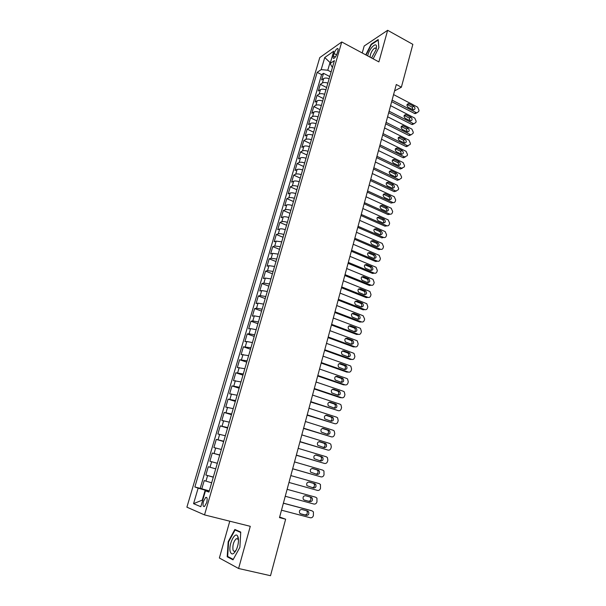 <?xml version="1.0" encoding="UTF-8"?>
<svg xmlns="http://www.w3.org/2000/svg" width="606" height="606" viewBox="0 0 606 606"><rect width="100%" height="100%" fill="white"/><g stroke="black" fill="none" stroke-linecap="round" stroke-linejoin="round"><path stroke-width="0.91" d="M206.691 502.579C207.555 498.746 207.222 497.018 205.707 497.412L203.502 501.306C202.639 505.139 202.965 506.858 204.487 506.48L206.691 502.579M229.78 521.198L219.372 558.012L238.597 568.496L270.511 575.7L285.646 519.206L279.654 517.039M319.771 57.593L186.898 507.169L204.525 514.895L341.746 41.973L319.771 57.593M341.746 41.973L378.886 61.903L387.643 30.3L364.191 46.003L362.221 52.957M329.156 78.682C326.801 77.901 324.983 77.848 323.71 78.538L321.597 79.924L323.528 73.334L329.778 76.545M327.861 83.128C325.505 82.348 323.687 82.295 322.415 82.969L320.301 84.34L326.589 87.522M320.301 84.34L318.355 90.976L320.46 89.635C321.733 88.976 323.559 89.037 325.922 89.817M322.657 101.028C320.286 100.248 318.461 100.179 317.196 100.808L315.097 102.103L317.052 95.415L323.377 98.573M319.377 112.315C316.999 111.542 315.173 111.451 313.9 112.057L311.817 113.307L313.787 106.573L320.142 109.701M316.074 123.685C313.681 122.904 311.855 122.806 310.59 123.389L308.515 124.578L310.499 117.806L316.885 120.905M312.741 135.13C310.34 134.35 308.515 134.244 307.257 134.797L305.182 135.941L307.181 129.116L313.605 132.184M309.393 146.652C306.984 145.879 305.151 145.751 303.894 146.281L301.833 147.372L303.848 140.501L310.302 143.539M306.022 158.257C303.598 157.484 301.765 157.348 300.515 157.848L298.463 158.886L300.485 151.97L306.977 154.977M302.621 169.945C300.19 169.172 298.357 169.021 297.107 169.491L295.069 170.475L297.107 163.514L303.629 166.483M299.197 181.717C296.758 180.944 294.917 180.777 293.675 181.217L291.645 182.148L293.698 175.134L300.258 178.081M295.751 193.564C293.304 192.791 291.463 192.617 290.229 193.026L288.198 193.905L290.274 186.845L296.864 189.754M292.281 205.502C289.827 204.73 287.979 204.54 286.744 204.919L284.737 205.745L286.82 198.632L293.448 201.51M288.789 217.524C286.32 216.751 284.472 216.547 283.244 216.903L281.245 217.668L283.343 210.502L290.001 213.35M285.267 229.629C282.79 228.856 280.942 228.636 279.714 228.962L277.722 229.666L279.836 222.455L286.54 225.265M281.722 241.824L276.162 241.112L274.185 241.756L276.313 234.492L283.047 237.272M278.154 254.103L272.586 253.346L270.617 253.937L272.761 246.619L279.533 249.361M274.556 266.466L268.981 265.67L267.026 266.201L269.185 258.83L275.988 261.534M270.935 278.927L265.352 278.078L263.405 278.548L265.579 271.132L272.427 273.798M267.284 291.478L261.701 290.577L259.762 290.986L261.951 283.517L268.837 286.153M263.61 304.114L258.012 303.174L256.088 303.523L258.292 295.993L265.216 298.591M259.913 316.847L254.308 315.855L252.391 316.143L254.611 308.56L261.572 311.113M256.179 329.672L250.573 328.634L248.665 328.853L250.907 321.21L257.906 323.733M252.422 342.587L246.809 341.504L244.915 341.655L247.172 333.959L254.209 336.444M248.642 355.608L241.135 354.555L243.407 346.806L250.49 349.245M244.832 368.713L237.332 367.547L239.62 359.744L246.74 362.146M240.991 381.924L233.499 380.636L235.802 372.773L242.961 375.137M237.12 395.233L229.636 393.824L231.954 385.901L239.158 388.219M233.219 408.641L225.743 407.111L228.083 399.127L235.325 401.399M229.295 422.147L221.819 420.488L224.175 412.451L231.462 414.686M225.334 435.759L217.872 433.972L220.243 425.874L227.576 428.063M221.349 449.47L213.895 447.561L216.281 439.395L223.652 441.539M217.334 463.287L209.881 461.249L212.289 453.023L219.705 455.121M215.713 468.847L208.267 466.749L205.843 475.036L213.327 477.066M394.574 90.9L401.377 87.203L396.294 84.514L279.495 517.615L285.646 519.206M334.08 53.54L333.361 56.01C332.906 57.759 333.08 58.547 333.883 58.381C335.171 57.623 336.262 55.957 337.156 53.373L337.875 50.889C338.33 49.154 338.156 48.366 337.36 48.533C336.065 49.298 334.974 50.965 334.08 53.54L336.595 54.866M209.108 491.572L205.464 490.815L208.956 492.08L334.414 60.608L330.156 63.501L332.399 67.546M205.464 490.815L200.828 506.714L193.564 503.677L198.132 488.148L194.859 486.959L317.165 72.349L321.18 69.614L324.74 57.525L333.747 51.192L330.156 63.501M323.528 73.334L321.597 74.621L200.192 488.36L209.297 490.913M211.653 482.808L204.214 480.581L201.768 488.936M213.282 477.21L205.843 475.036M212.289 453.023L219.743 454.985M216.281 439.395L223.743 441.229M220.243 425.874L227.712 427.578M224.175 412.451L231.651 414.027M228.083 399.127L235.56 400.581M231.954 385.901L239.446 387.234M235.802 372.773L243.294 373.985M239.62 359.744L247.119 360.835M243.407 346.806L250.914 347.783M247.172 333.959L249.066 333.77L254.679 334.83M250.907 321.21L252.816 320.953L258.421 321.968M254.611 308.56L256.535 308.234L262.133 309.196M258.292 295.993L260.224 295.607L265.822 296.516M261.951 283.517L263.89 283.07L269.481 283.934M265.579 271.132L267.534 270.624L273.109 271.443M269.185 258.83L271.147 258.262L276.715 259.035M272.761 246.619L274.738 245.991L280.298 246.725M276.313 234.492L278.298 233.81C279.517 233.499 281.373 233.727 283.85 234.492M279.836 222.455L281.835 221.713C283.063 221.372 284.911 221.584 287.38 222.357M283.343 210.502L285.35 209.706C286.577 209.328 288.426 209.532 290.888 210.297M286.82 198.632L288.835 197.776C290.069 197.374 291.918 197.556 294.372 198.329M290.274 186.845L292.297 185.936C293.539 185.504 295.38 185.671 297.826 186.443M293.698 175.134L295.736 174.172C296.985 173.71 298.819 173.869 301.258 174.642M297.107 163.514L299.152 162.491C300.402 162.007 302.243 162.15 304.666 162.923M300.485 151.97L302.545 150.894C303.795 150.379 305.636 150.508 308.045 151.288M303.848 140.501L305.916 139.38C307.174 138.835 308.999 138.956 311.408 139.728M307.181 129.116L309.257 127.942C310.522 127.374 312.348 127.472 314.741 128.252M310.499 117.806L312.582 116.579C313.847 115.988 315.673 116.079 318.059 116.852M313.787 106.573L315.877 105.3C317.15 104.679 318.976 104.755 321.347 105.535M317.052 95.415L319.157 94.097C320.43 93.445 322.248 93.513 324.619 94.294M330.391 62.691L330.035 62.509L327.778 70.235L321.18 69.614M331.111 71.955L327.778 70.235M387.643 30.3L412.853 44.359L401.377 87.203M238.597 568.496L250.278 526.319L204.525 514.895M330.55 62.153L330.035 62.509L324.74 57.525M202.722 500.208L202.283 500.094L202.707 500.261M209.199 491.246L205.176 490.186L202.283 500.094L193.564 503.677M321.597 74.621L317.165 72.349M200.192 488.36L194.859 486.959M198.132 488.148L205.176 490.186M373.175 58.835L378.879 47.632L378.189 39.549L371.137 44.23L365.759 54.858M232.999 559.838L239.885 547.354L240.749 532.068L234.863 529.462L228.189 541.688L227.197 556.77L232.999 559.838M371.554 44.458L371.137 44.23M229.098 557.209L227.197 556.77M228.636 541.794L228.189 541.688M393.574 94.604L417.625 107.164L419.026 110.368L418.738 111.459L416.89 112.83L416.201 112.618L392.082 100.119M391.673 101.641L414.489 113.443L416.201 112.618M413.822 106.292C415.458 108.057 415.337 109.285 413.466 109.966L408.141 107.315C406.497 105.558 406.611 104.33 408.474 103.634L413.822 106.292L412.118 107.133L413.171 109.898M407.073 104.543L412.118 107.133M416.799 112.822L415.171 113.655L414.489 113.443M371.576 57.971L376.084 49.684L376.508 46.579C376.364 41.609 369.584 48.298 367.88 54.987L367.66 55.873M376.258 48.995L375.129 47.927C373.19 48.889 371.592 51.184 370.349 54.805L370.077 57.176M366.069 55.025L371.357 44.586L378.189 40.057L378.841 47.7M238.158 537.31L237.711 536.204C235.014 530.848 228.204 545.067 230.25 551.718C231.659 555.263 233.711 554.558 236.401 549.604C238.325 544.999 238.915 540.9 238.158 537.31M238.506 540.431L238.09 539.188L236.317 538.673C233.621 541.378 232.515 545.089 232.984 549.809C233.393 551.202 234.098 551.642 235.09 551.127L236.135 550.142M233.242 559.399L227.659 556.444L228.613 541.832L235.083 529.985L240.726 532.485M237.257 530.523L235.083 529.985M390.597 105.649L414.769 118.094L416.17 121.306L415.883 122.404L413.959 123.791L413.337 123.586L389.097 111.201M388.696 112.686L411.625 124.381L413.337 123.586M410.944 117.246C412.595 119.056 412.459 120.283 410.535 120.935L405.232 118.321C403.573 116.526 403.702 115.291 405.626 114.617L410.944 117.246L409.239 118.056L410.277 120.874M404.179 115.496L409.239 118.056M413.921 123.783L411.625 124.381M387.598 116.769L411.891 129.101L413.3 132.313L413.012 133.418L411.012 134.82L408.739 135.388L410.451 134.63L411.012 134.82L409.308 135.577M385.696 123.806L408.739 135.388M386.09 122.359L410.451 134.63M408.05 128.275C409.724 130.123 409.565 131.358 407.58 131.979L402.308 129.396C400.627 127.563 400.778 126.321 402.755 125.684L408.05 128.275L406.353 129.055L407.368 131.926M401.27 126.518L406.353 129.055M384.575 127.964L408.997 140.175L410.413 143.402L410.126 144.508L407.543 145.743L383.06 133.593M382.681 134.994L405.838 146.47L407.543 145.743M405.134 139.38C406.823 141.266 406.649 142.501 404.603 143.092L399.362 140.547C397.665 138.668 397.831 137.433 399.869 136.82L405.134 139.38L403.437 140.13L404.444 143.046M398.339 137.615L403.437 140.13M408.103 145.932L405.838 146.47M381.538 139.244L406.081 151.333L407.505 154.56L407.209 155.681L404.619 156.939L380.007 144.902M379.636 146.266L402.922 157.628L404.619 156.939M402.202 150.561C403.907 152.485 403.71 153.727 401.611 154.28L396.392 151.773C394.68 149.856 394.87 148.614 396.968 148.038L402.202 150.561L400.505 151.273L401.49 154.25M395.392 148.788L400.505 151.273M405.164 157.113L402.922 157.628M378.477 150.591L403.149 162.559L404.573 165.794L404.285 166.923L401.672 168.203L376.94 156.295M376.576 157.613L399.983 168.862L401.672 168.203M399.24 161.81C400.975 163.779 400.755 165.021 398.596 165.544L393.408 163.075C391.673 161.113 391.885 159.87 394.044 159.333L399.24 161.81L397.559 162.491C398.687 163.256 399.006 164.264 398.521 165.521M392.43 160.037L397.559 162.491M402.195 168.377L399.983 168.862M375.394 162.014L400.195 173.869L401.627 177.103L401.331 178.24L398.998 179.664L373.841 167.764M373.501 169.044L397.021 180.171L398.71 179.55M396.271 173.142C398.013 175.149 397.778 176.399 395.551 176.876L390.4 174.452C388.651 172.452 388.878 171.203 391.097 170.703L396.271 173.142L394.582 173.786C395.741 174.573 396.059 175.596 395.529 176.869M389.431 171.354L394.582 173.786M399.21 179.709L397.021 180.171M372.289 173.528L397.218 185.247L398.657 188.489L398.362 189.633L395.945 191.057L370.728 179.308M370.395 180.543L394.036 191.557L395.726 190.966M393.271 184.55C395.036 186.603 394.779 187.852 392.499 188.292L387.378 185.913C385.605 183.86 385.855 182.611 388.135 182.156L393.271 184.55L391.597 185.156C392.779 185.959 393.082 187.004 392.506 188.292M386.446 182.762L391.597 185.156M396.203 191.125L394.036 191.557M369.168 185.11L394.226 196.708L395.673 199.95L395.37 201.101C394.923 202.374 394.089 202.851 392.87 202.525L367.592 190.935M367.274 192.132L391.037 203.018L392.718 202.465M390.256 196.033C392.037 198.132 391.756 199.382 389.416 199.775L384.325 197.442C382.537 195.352 382.818 194.102 385.158 193.685L390.256 196.033L388.582 196.609C389.794 197.427 390.09 198.495 389.469 199.798M383.424 194.246L388.582 196.609M393.173 202.616L391.037 203.018M366.016 196.776L391.211 208.244L392.665 211.494L392.362 212.653C391.893 213.971 391.029 214.441 389.772 214.077L364.441 202.639M364.13 203.79L388.014 214.562L389.696 214.047M387.219 207.6C389.014 209.744 388.711 210.994 386.317 211.342L381.257 209.062C379.454 206.919 379.75 205.669 382.151 205.298L387.219 207.6L385.552 208.138C386.787 208.979 387.075 210.062 386.408 211.38M380.386 205.805L385.552 208.138M390.12 214.183L388.014 214.562M362.85 208.525L388.173 219.864L389.635 223.114L389.332 224.281C388.84 225.644 387.946 226.114 386.651 225.705L361.259 214.426M360.956 215.539L384.977 226.182L387.045 225.833M384.166 219.243C385.977 221.432 385.651 222.682 383.189 222.985L378.167 220.758C376.349 218.569 376.667 217.312 379.129 216.993L384.166 219.243L382.5 219.743C383.765 220.607 384.037 221.705 383.325 223.038M377.326 217.448L382.5 219.743M359.661 220.357L385.151 231.575L386.583 234.817L386.28 235.992C385.78 237.363 384.886 237.847 383.583 237.438L358.055 226.296M357.767 227.364L381.909 237.878L383.583 237.438M381.091 230.962L381.121 230.977C382.901 233.181 382.56 234.439 380.098 234.734L375.008 232.507C373.235 230.28 373.584 229.03 376.053 228.75L381.091 230.962L379.454 231.447C380.727 232.34 380.977 233.454 380.22 234.78M374.25 229.166L379.424 231.431M356.449 232.265L382.144 243.385L383.515 246.604L383.204 247.786C382.704 249.164 381.803 249.657 380.492 249.255L354.836 238.256M354.555 239.272L378.826 249.657L380.492 249.255M377.985 242.771L378.076 242.809C379.803 245.029 379.439 246.278 376.993 246.566L371.811 244.332C370.099 242.097 370.471 240.847 372.932 240.582L377.985 242.771L376.424 243.241C377.667 244.173 377.894 245.294 377.091 246.604M371.152 240.968L376.334 243.195M353.215 244.263L379.121 255.277L380.416 258.467L380.113 259.656C379.606 261.05 378.697 261.55 377.386 261.156L351.586 250.293M351.328 251.263L375.72 261.519L377.386 261.156M374.864 254.656L375.016 254.725C376.682 256.959 376.296 258.209 373.864 258.474L368.599 256.247C366.948 253.997 367.342 252.747 369.781 252.497L374.864 254.656L373.364 255.118C374.591 256.096 374.781 257.224 373.932 258.504M368.031 252.853L373.213 255.043M349.957 256.346L376.068 267.261L377.303 270.412L376.993 271.609C376.485 273.011 375.576 273.518 374.25 273.139L348.321 262.413M348.071 263.337L372.599 273.465L374.25 273.139M371.72 266.625L371.932 266.731C373.538 268.973 373.129 270.215 370.713 270.473L365.365 268.238C363.774 265.973 364.191 264.731 366.615 264.496L371.72 266.625L370.281 267.079C371.486 268.094 371.645 269.231 370.758 270.488M364.895 264.822L370.077 266.973M346.677 268.511L373.001 279.321L374.167 282.441L373.857 283.646C373.349 285.062 372.425 285.577 371.099 285.199L345.026 274.624M344.791 275.503L369.448 285.494L371.099 285.199M368.562 278.677L368.827 278.813C370.372 281.063 369.94 282.313 367.539 282.555L362.108 280.313C360.578 278.04 361.017 276.798 363.418 276.578L368.562 278.677L367.183 279.124C368.357 280.184 368.486 281.328 367.554 282.555M361.737 276.874L366.918 278.987M343.367 280.76L369.902 291.471L371.016 294.554L370.698 295.773C370.183 297.198 369.259 297.72 367.925 297.357L341.708 286.918M341.489 287.752L366.274 297.607L367.925 297.357M365.373 290.812L365.691 290.986C367.183 293.243 366.728 294.486 364.35 294.713L358.828 292.471C357.358 290.191 357.82 288.948 360.206 288.744L365.373 290.812L364.055 291.259C365.206 292.357 365.304 293.509 364.327 294.705M360.206 288.744L358.578 289.024L363.736 291.085M340.042 293.099L366.781 303.704L367.834 306.75L367.516 307.977C367.001 309.408 366.069 309.946 364.729 309.59L338.368 299.303M338.156 300.084L363.085 309.802L364.729 309.59M362.161 303.038L362.539 303.242C363.964 305.507 363.494 306.75 361.131 306.969L355.525 304.712C354.116 302.432 354.601 301.19 356.972 300.993L362.161 303.038L360.903 303.47C362.032 304.613 362.093 305.772 361.078 306.947M355.366 301.243L360.532 303.273M336.694 305.53L363.115 315.741L364.63 319.036L364.312 320.271C363.789 321.718 362.858 322.263 361.502 321.915L335.004 311.779M334.807 312.507L359.866 322.081L361.502 321.915M358.934 315.347L359.366 315.59C360.729 317.855 360.237 319.097 357.896 319.301L352.2 317.044C350.859 314.756 351.359 313.522 353.707 313.332L358.934 315.347L357.729 315.779C358.835 316.953 358.858 318.12 357.798 319.271M352.147 313.552L357.305 315.537M333.315 318.044L359.888 328.104L360.472 328.444L361.403 331.406L361.085 332.649C360.562 334.111 359.623 334.663 358.26 334.323L331.618 324.339M331.437 325.021L356.631 334.451L358.26 334.323M355.677 327.74L356.161 328.02C357.472 330.293 356.964 331.527 354.631 331.732L348.859 329.459C347.571 327.172 348.094 325.937 350.427 325.755L355.677 327.74L354.055 327.891L354.533 328.172C355.616 329.391 355.601 330.558 354.495 331.679M348.912 325.952L354.055 327.891M329.914 330.656L356.631 340.557L357.282 340.943L358.161 343.867L357.835 345.117C357.305 346.587 356.358 347.155 354.995 346.821L328.202 336.989M328.035 337.618L353.374 346.905L354.995 346.821M352.397 340.231L352.934 340.542C354.184 342.822 353.662 344.049 351.344 344.238L345.496 341.966C344.261 339.671 344.806 338.443 347.117 338.277L352.397 340.231L350.783 340.337L351.313 340.648C352.366 341.913 352.313 343.087 351.169 344.178M345.655 338.436L350.783 340.337M326.49 343.352L353.351 353.101L354.071 353.533L354.889 356.411L354.563 357.676C354.033 359.153 353.078 359.737 351.707 359.411L324.771 349.738M324.611 350.313L350.086 359.449L351.707 359.411M349.094 352.798L349.685 353.154C350.882 355.434 350.329 356.661 348.033 356.843L342.102 354.555C340.928 352.268 341.496 351.041 343.791 350.882L349.094 352.798L347.488 352.866L348.071 353.215C349.094 354.525 349.011 355.707 347.806 356.76M342.375 351.018L347.488 352.866M323.043 356.146L350.056 365.736L350.829 366.206L351.594 369.054L351.26 370.319C350.73 371.811 349.776 372.402 348.389 372.084L321.309 362.57M321.165 363.1L346.776 372.084L348.389 372.084M345.776 365.463L346.405 365.857C347.549 368.13 346.98 369.365 344.7 369.539L338.693 367.244C337.58 364.956 338.156 363.729 340.436 363.577L345.776 365.463L344.163 365.486L344.799 365.873C345.799 367.228 345.67 368.41 344.42 369.44M339.08 363.683L344.163 365.486M319.567 369.024L346.73 378.455L347.556 378.977L348.276 381.78L347.942 383.06C347.405 384.56 346.443 385.158 345.056 384.855L317.817 375.5M317.695 375.978L343.45 384.81L345.056 384.855M342.42 378.22L343.102 378.652C344.193 380.924 343.61 382.151 341.345 382.318L335.262 380.023C334.194 377.727 334.792 376.508 337.057 376.364L342.42 378.22L340.822 378.197L341.496 378.621C342.473 380.023 342.307 381.212 341.011 382.204M335.762 376.447L340.822 378.197M316.067 382.007L343.375 391.271L344.261 391.84L344.935 394.597L344.602 395.885C344.056 397.4 343.094 398.013 341.693 397.718L314.309 388.529M314.196 388.946L340.095 397.627L341.693 397.718M339.049 391.067L339.769 391.537C340.814 393.809 340.208 395.029 337.966 395.195L331.808 392.893C330.793 390.605 331.406 389.385 333.656 389.241L339.049 391.067L337.459 390.999L338.178 391.468C339.125 392.908 338.921 394.112 337.565 395.059M332.429 389.302L337.459 390.999M312.544 395.082L340.004 404.179L340.943 404.793L341.572 407.512L341.231 408.808C340.686 410.338 339.716 410.959 338.307 410.671L310.772 401.649M310.673 402.013L338.307 410.671M335.656 404.005L336.421 404.513C337.406 406.785 336.792 408.005 334.557 408.171L328.331 405.853C327.369 403.566 327.998 402.354 330.225 402.21L335.656 404.005L334.065 403.899L334.83 404.399C335.747 405.899 335.497 407.103 334.088 408.012M329.081 402.248L334.065 403.899M308.992 408.247L336.61 417.178L337.595 417.845L338.178 420.519L337.837 421.821C337.292 423.367 336.315 423.995 334.898 423.715L307.204 414.868M307.121 415.178L334.898 423.715M332.232 417.042L333.035 417.587C333.982 419.86 333.345 421.072 331.134 421.231L324.831 418.913C323.915 416.633 324.558 415.421 326.77 415.284L332.232 417.042L330.649 416.883L331.452 417.42C332.346 418.981 332.05 420.193 330.573 421.056M325.71 415.292L330.649 416.883M305.409 421.511L333.186 430.275L334.224 430.98L334.762 433.616L334.421 434.934C333.868 436.487 332.883 437.131 331.467 436.858L303.614 428.184M303.545 428.434L331.467 436.858M328.785 430.169L329.626 430.752C330.528 433.017 329.876 434.237 327.672 434.396L321.301 432.07C320.438 429.79 321.097 428.578 323.293 428.442L328.785 430.169L327.21 429.965L328.051 430.548C328.914 432.161 328.573 433.381 327.028 434.191M322.324 428.434L327.21 429.965M301.811 434.881L329.74 443.463L330.823 444.221L331.323 446.811L330.982 448.137C330.421 449.705 329.429 450.356 328.005 450.099L299.993 441.6M299.94 441.789L328.005 450.099M325.308 443.395L326.195 444.016C327.043 446.281 326.376 447.493 324.195 447.652L317.756 445.319C316.93 443.047 317.612 441.842 319.794 441.706L325.308 443.395L323.74 443.145L324.619 443.759C325.46 445.455 325.066 446.675 323.445 447.417M318.93 441.668L323.74 443.145M298.175 448.342L326.263 456.757L327.399 457.553L327.861 460.105L327.513 461.439C326.952 463.022 325.952 463.681 324.521 463.438L296.349 455.114M296.311 455.25L324.521 463.438M321.816 456.719L322.733 457.371C323.543 459.636 322.862 460.848 320.688 460.999L314.181 458.674C313.4 456.401 314.097 455.197 316.264 455.061L321.816 456.719L320.248 456.416L321.165 457.068C321.975 458.848 321.528 460.075 319.809 460.742M315.529 455.008L320.248 456.416M294.516 461.908L322.771 470.142L323.945 470.983L324.021 474.839C323.46 476.43 322.453 477.111 321.006 476.869L292.675 468.733M292.66 468.802L321.006 476.869M318.286 470.142L319.241 470.832C320.013 473.089 319.317 474.301 317.158 474.453L310.583 472.127C309.848 469.855 310.552 468.658 312.711 468.521L318.286 470.142L316.733 469.794L317.688 470.483C318.461 472.369 317.938 473.597 316.12 474.157M312.128 468.453L316.733 469.794M290.835 475.581L319.241 483.626L320.46 484.512L320.498 488.338C319.93 489.943 318.923 490.633 317.468 490.405L288.979 482.452L317.468 490.405M314.741 483.664L315.726 484.383C316.453 486.641 315.741 487.853 313.597 488.004L306.954 485.679C306.265 483.414 306.984 482.209 309.128 482.073L314.741 483.664L313.188 483.262L314.173 483.989C314.915 486.057 314.287 487.277 312.302 487.648M308.765 482.012L313.188 483.262M315.696 497.208L287.123 489.33L315.696 497.208L316.953 498.14L316.953 501.942C316.385 503.556 315.37 504.26 313.908 504.04L285.252 496.269M311.166 497.284L312.181 498.041C312.87 500.298 312.143 501.503 310.014 501.662L304.356 500.124L303.311 499.329C302.652 497.072 303.386 495.875 305.515 495.731L311.166 497.284M309.878 496.928L310.636 497.594C311.325 499.836 310.598 501.041 308.469 501.2L304 499.98M283.373 503.222L312.12 510.896L313.408 511.865L313.385 515.638C312.81 517.274 311.787 517.978 310.317 517.774L281.495 510.199M310.764 510.464L283.396 503.147M307.56 511.002L308.613 511.797C309.257 514.047 308.522 515.251 306.401 515.418L300.712 513.918L299.637 513.085C299.016 510.835 299.765 509.638 301.879 509.494L307.56 511.002M306.515 510.722L307.068 511.297C307.719 513.54 306.984 514.744 304.871 514.903L300.167 513.661M322.415 82.969L323.71 78.538M205.964 481.164L207.593 475.589M210.032 467.256L211.645 461.719M214.07 453.455L215.675 447.963M218.077 439.751L219.667 434.305M222.046 426.154L223.629 420.746M225.993 412.663L227.568 407.293M229.916 399.271L231.469 393.938M233.802 385.977L235.348 380.682M237.658 372.781L239.196 367.524M241.491 359.676L243.014 354.465M245.294 346.677L246.809 341.504M249.066 333.77L250.573 328.634M252.816 320.953L254.308 315.855M256.535 308.234L258.012 303.174M260.224 295.607L261.701 290.577M263.89 283.07L265.352 278.078M267.534 270.624L268.981 265.67M271.147 258.262L272.586 253.346M274.738 245.991L276.162 241.112M278.298 233.81L279.714 228.962M281.835 221.713L283.244 216.903M285.35 209.706L286.744 204.919M288.835 197.776L290.229 193.026M292.297 185.936L293.675 181.217M295.736 174.172L297.107 169.491M299.152 162.491L300.515 157.848M302.545 150.894L303.894 146.281M305.916 139.38L307.257 134.797M309.257 127.942L310.59 123.389M312.582 116.579L313.9 112.057M315.877 105.3L317.196 100.808M319.157 94.097L320.46 89.635M335.338 57.047L333.361 56.01M409.065 103.815L407.368 104.664M406.164 114.792L404.475 115.61M403.248 125.843L401.558 126.631M400.308 136.971L398.619 137.729M397.347 148.175L395.665 148.894M394.37 159.446L392.688 160.136M391.37 170.801L389.696 171.46M388.348 182.239L386.681 182.853M385.302 193.746L383.643 194.329M382.242 205.336L380.583 205.881M379.159 217.001L377.508 217.516M376.053 228.75L374.402 229.227M372.932 240.582L371.281 241.021M369.781 252.497L368.145 252.899M366.615 264.496L364.979 264.852M363.418 276.578L361.79 276.897M356.972 300.993L355.381 301.227M353.707 313.332L352.192 313.522M350.427 325.755L348.988 325.899M347.117 338.277L345.768 338.368M343.791 350.882L342.534 350.935M340.436 363.577L339.277 363.592M337.057 376.364L336.004 376.349M333.656 389.241L332.709 389.203M330.225 402.21L329.391 402.157M326.77 415.284L326.058 415.208M323.293 428.442L322.703 428.366M319.794 441.706L319.324 441.63M310.014 501.662L308.469 501.2M310.567 510.396L312.12 510.896M306.401 515.418L304.871 514.903M206.888 497.715L205.707 497.412M338.072 48.912L337.36 48.533M415.171 113.655L416.89 112.83M408.474 103.634L407.209 104.27M376.281 48.897L376.508 46.579M376.152 48.48L375.129 47.927M238.09 539.188L237.711 536.204M238.469 539.196L236.317 538.673M412.247 124.578L413.959 123.791M405.626 114.617L404.3 115.261M402.755 125.684L401.369 126.336M406.338 146.644L408.043 145.917M399.869 136.82L398.422 137.471M403.346 157.787L405.05 157.09M396.968 148.038L395.453 148.69M400.339 168.998L402.036 168.339M394.044 159.333L392.461 159.976M397.309 180.285L398.998 179.664M391.097 170.703L389.453 171.346M394.256 191.647L395.945 191.057M388.135 182.156L386.469 182.77M391.188 203.078L392.87 202.525M385.158 193.685L383.492 194.268M388.09 214.592L389.772 214.077M382.151 205.298L380.492 205.843M379.129 216.993L377.477 217.501M381.121 230.977L379.454 231.447M378.076 242.809L376.424 243.241M375.016 254.725L373.364 255.118M371.932 266.731L370.281 267.079M368.827 278.813L367.183 279.124M365.691 290.986L364.055 291.259M362.539 303.242L360.903 303.47M359.366 315.59L357.729 315.779M356.161 328.02L354.533 328.172M352.934 340.542L351.313 340.648M349.685 353.154L348.071 353.215M346.405 365.857L344.799 365.873M343.102 378.652L341.496 378.621M339.769 391.537L338.178 391.468M336.421 404.513L334.83 404.399M333.035 417.587L331.452 417.42M329.626 430.752L328.051 430.548M326.195 444.016L324.619 443.759M322.733 457.371L321.165 457.068M319.241 470.832L317.688 470.483M315.726 484.383L314.173 483.989M312.181 498.041L310.636 497.594M308.613 511.797L307.068 511.297"/></g></svg>
